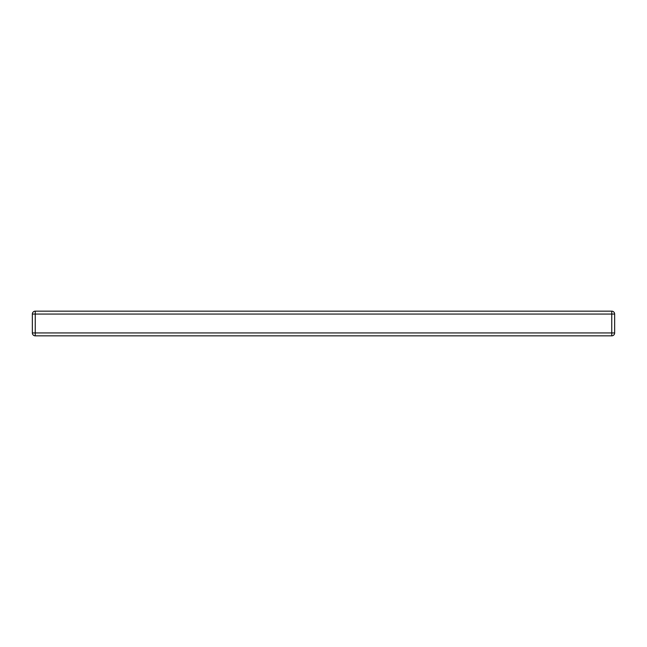 <?xml version="1.0" encoding="UTF-8"?>
<svg xmlns="http://www.w3.org/2000/svg" width="647" height="647" viewBox="0 0 647 647"><rect width="100%" height="100%" fill="white"/><g stroke="black" fill="none" stroke-linecap="round" stroke-linejoin="round"><path stroke-width="0.97" d="M614.65 314.062L611.747 314.062L611.747 311.158A2.903 2.903 0 0 1 614.65 314.062L614.65 332.938A2.903 2.903 0 0 1 611.747 335.842L611.747 332.938L614.65 332.938M587.064 311.158L59.936 311.158M611.747 311.158L35.253 311.158A2.903 2.903 0 0 0 32.35 314.062L32.35 332.938A2.903 2.903 0 0 0 35.253 335.842L611.747 335.842M35.253 335.842L35.253 332.938L611.747 332.938L611.747 314.062L35.253 314.062L35.253 311.158M32.35 314.062L35.253 314.062L35.253 332.938L32.35 332.938"/></g></svg>
